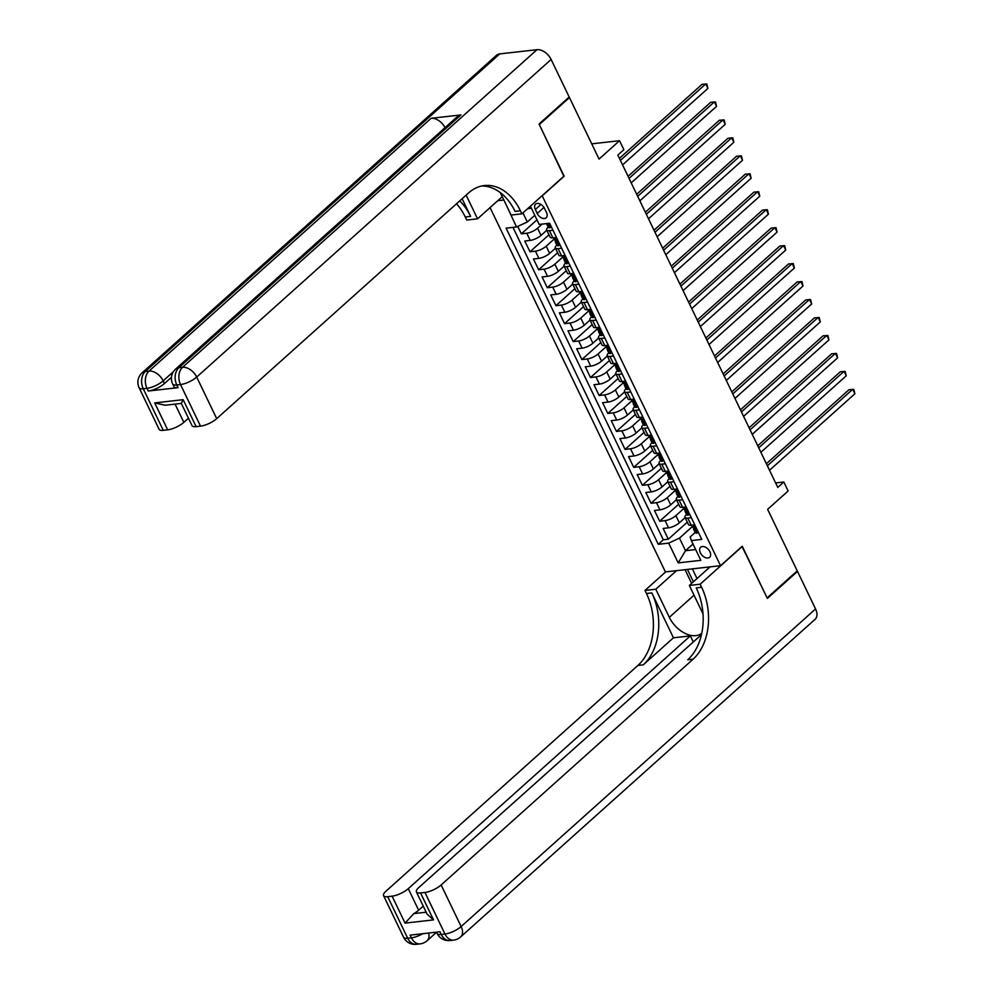 <?xml version="1.0" encoding="UTF-8"?>
<svg xmlns="http://www.w3.org/2000/svg" width="994" height="994" viewBox="0 0 994 994"><rect width="100%" height="100%" fill="white"/><g stroke="black" fill="none" stroke-linecap="round" stroke-linejoin="round"><path stroke-width="1.49" d="M709.902 551.732A6.734 4.299 -131.9 0 0 700.646 547.259A6.734 4.299 -131.9 0 0 700.372 552.813A6.734 4.299 -131.9 0 0 709.629 557.286A6.734 4.299 -131.9 0 0 709.902 551.732M490.079 207.597L665.408 571.898L720.551 565.685L542.14 195.681M720.551 565.685L742.245 546.24L767.107 597.879L797.238 570.879L767.629 509.35L788.13 490.986L783.806 482.003L775.618 482.922M568.456 97.66L569.45 97.549L599.059 159.077L619.548 140.713L591.728 143.844M563.834 176.236L539.307 124.561L569.45 97.549M517.762 226.408L521.341 233.838L536.971 219.823M546.799 230.235L541.022 235.404A8.412 2.671 154.3 0 1 530.237 240.399L524.795 241.02L529.988 251.793L548.986 234.77M555.447 248.202L549.67 253.371A8.412 2.671 -25.7 0 1 538.885 258.365L533.443 258.987L538.636 269.759L557.622 252.737M564.083 266.168L558.317 271.337A8.412 2.671 -25.7 0 1 547.532 276.332L542.09 276.941L547.272 287.726L566.269 270.703M572.73 284.122L566.953 289.304A8.412 2.671 -25.7 0 1 556.18 294.299L550.738 294.907L555.919 305.68L574.917 288.658M581.378 302.089L575.601 307.258A8.412 2.671 -25.7 0 1 564.816 312.253L559.386 312.874L564.567 323.646L583.565 306.624M590.026 320.056L584.248 325.224A8.412 2.671 -25.7 0 1 573.463 330.219L568.021 330.828L573.215 341.613L592.2 324.591M598.661 338.01L592.896 343.191A8.412 2.671 -25.7 0 1 582.111 348.186L576.669 348.795L581.863 359.567L600.848 342.557M607.309 355.976L601.544 361.145A8.412 2.671 -25.7 0 1 590.759 366.14L585.317 366.761L590.498 377.534L609.496 360.511M615.957 373.943L610.179 379.112A8.412 2.671 -25.7 0 1 599.394 384.106L593.965 384.715L599.146 395.5L618.144 378.478M624.605 391.897L618.827 397.078A8.412 2.671 -25.7 0 1 608.042 402.073L602.6 402.682L607.794 413.467L626.792 396.444M633.253 409.863L627.475 415.045A8.412 2.671 -25.7 0 1 616.69 420.04L611.248 420.648L616.442 431.421L635.427 414.399M641.888 427.83L636.123 432.999A8.412 2.671 -25.7 0 1 625.338 437.994L619.896 438.615L625.077 449.387L644.075 432.365M650.536 445.797L644.758 450.965A8.412 2.671 -25.7 0 1 633.986 455.96L628.543 456.569L633.725 467.354L652.723 450.332M659.184 463.751L653.406 468.932A8.412 2.671 -25.7 0 1 642.621 473.927L637.179 474.536L642.372 485.308L661.37 468.298M667.831 481.717L662.054 486.886A8.412 2.671 -25.7 0 1 651.269 491.881L645.827 492.502L651.02 503.275L670.006 486.252M676.467 499.684L670.701 504.853A8.412 2.671 -25.7 0 1 659.917 509.847L654.474 510.456L659.656 521.241L678.654 504.219M619.548 140.713L623.872 149.696L617.846 155.089L777.78 487.408L783.806 482.003M535.319 209.523L537.22 213.474A6.523 4.162 -131.9 0 0 546.191 217.81A6.523 4.162 -131.9 0 0 546.452 212.43L544.55 208.479A6.523 4.162 -131.9 0 0 535.58 204.143A6.523 4.162 -131.9 0 0 535.319 209.523L540.96 204.466M497.795 200.689L503.834 200.005M695.179 532.461L690.196 536.922L691.339 540.574L701.764 539.394L549.62 223.24L539.183 224.42L530.411 206.193M691.339 540.574L700.845 560.33L678.194 562.89L668.689 543.122L658.252 544.302L506.095 228.16L516.532 226.98L507.3 207.187M683.71 508.617L675.883 515.637A8.412 2.671 154.3 0 1 665.098 520.62L659.656 521.241M685.114 517.638L679.349 522.819L675.883 515.637M675.063 490.651L667.235 497.671A8.412 2.671 154.3 0 1 656.462 502.666L651.02 503.275M666.415 472.697L658.6 479.704A8.412 2.671 154.3 0 1 647.815 484.699L642.372 485.308M657.779 454.73L649.952 461.738A8.412 2.671 154.3 0 1 639.167 466.733L633.725 467.354M649.132 436.764L641.304 443.784A8.412 2.671 154.3 0 1 630.519 448.779L625.077 449.387M640.484 418.809L632.656 425.817A8.412 2.671 154.3 0 1 621.871 430.812L616.442 431.421M631.836 400.843L624.021 407.851A8.412 2.671 154.3 0 1 613.236 412.845L607.794 413.467M623.201 382.876L615.373 389.897A8.412 2.671 154.3 0 1 604.588 394.891L599.146 395.5M614.553 364.922L606.725 371.93A8.412 2.671 154.3 0 1 595.94 376.925L590.498 377.534M605.905 346.956L598.077 353.963A8.412 2.671 154.3 0 1 587.292 358.958L581.863 359.567M597.257 328.989L589.43 335.997A8.412 2.671 154.3 0 1 578.657 340.992L573.215 341.613M588.622 311.023L580.794 318.043A8.412 2.671 154.3 0 1 570.009 323.038L564.567 323.646M579.974 293.068L572.146 300.076A8.412 2.671 154.3 0 1 561.361 305.071L555.919 305.68M571.326 275.102L563.499 282.11A8.412 2.671 154.3 0 1 552.714 287.104L547.272 287.726M562.679 257.135L554.851 264.155A8.412 2.671 154.3 0 1 544.066 269.15L538.636 269.759M554.031 239.181L546.215 246.189A8.412 2.671 154.3 0 1 535.431 251.184L529.988 251.793M542.19 224.085L537.568 228.222A8.412 2.671 154.3 0 1 526.783 233.217L521.341 233.838M512.979 227.377L663.309 539.767L668.303 539.208L687.301 522.185M679.349 522.819A8.412 2.671 -25.7 0 1 668.564 527.814L663.122 528.423L668.303 539.208M556.454 237.442L552.888 237.852A8.412 2.671 154.3 0 1 550.142 237.168L546.675 229.987A8.412 2.671 154.3 0 1 548.216 227.092M552.999 230.26L549.433 230.658A8.412 2.671 154.3 0 1 546.675 229.987M561.635 248.227L558.081 248.624A8.412 2.671 154.3 0 1 555.323 247.953A8.412 2.671 154.3 0 1 556.864 245.046M555.323 247.953L558.777 255.135A8.412 2.671 -25.7 0 0 561.535 255.806L565.101 255.408M570.283 266.181L566.729 266.591A8.412 2.671 154.3 0 1 563.971 265.92A8.412 2.671 154.3 0 1 565.511 263.012M563.971 265.92L567.425 273.101A8.412 2.671 -25.7 0 0 570.183 273.772L573.737 273.375M578.93 284.147L575.364 284.557A8.412 2.671 154.3 0 1 572.619 283.874A8.412 2.671 154.3 0 1 574.147 280.979M572.619 283.874L576.073 291.068A8.412 2.671 -25.7 0 0 578.831 291.739L582.385 291.329M587.578 302.114L584.012 302.511A8.412 2.671 154.3 0 1 581.254 301.841A8.412 2.671 154.3 0 1 582.795 298.933M581.254 301.841L584.721 309.022A8.412 2.671 -25.7 0 0 587.479 309.706L591.032 309.296M596.226 320.08L592.66 320.478A8.412 2.671 154.3 0 1 589.902 319.807A8.412 2.671 154.3 0 1 591.442 316.9M589.902 319.807L593.356 326.989A8.412 2.671 -25.7 0 0 596.114 327.66L599.68 327.262M604.861 338.035L601.308 338.445A8.412 2.671 154.3 0 1 598.55 337.761A8.412 2.671 154.3 0 1 600.09 334.866M598.55 337.761L602.004 344.955A8.412 2.671 -25.7 0 0 604.762 345.626L608.328 345.229M613.509 356.001L609.956 356.399A8.412 2.671 154.3 0 1 607.197 355.728A8.412 2.671 154.3 0 1 608.738 352.82M607.197 355.728L610.651 362.909A8.412 2.671 -25.7 0 0 613.41 363.593L616.963 363.183M622.157 373.968L618.591 374.365A8.412 2.671 154.3 0 1 615.833 373.694A8.412 2.671 154.3 0 1 617.373 370.787M615.833 373.694L619.299 380.876A8.412 2.671 -25.7 0 0 622.058 381.547L625.611 381.149M630.805 391.922L627.239 392.332A8.412 2.671 154.3 0 1 624.481 391.661A8.412 2.671 154.3 0 1 626.021 388.753M624.481 391.661L627.947 398.842A8.412 2.671 -25.7 0 0 630.693 399.513L634.259 399.116M639.44 409.888L635.887 410.298A8.412 2.671 154.3 0 1 633.128 409.615A8.412 2.671 154.3 0 1 634.669 406.72M633.128 409.615L636.582 416.809A8.412 2.671 -25.7 0 0 639.341 417.48L642.907 417.07M648.088 427.855L644.534 428.252A8.412 2.671 154.3 0 1 641.776 427.582A8.412 2.671 154.3 0 1 643.317 424.674M641.776 427.582L645.23 434.763A8.412 2.671 -25.7 0 0 647.989 435.434L651.542 435.037M656.736 445.821L653.17 446.219A8.412 2.671 154.3 0 1 650.424 445.548A8.412 2.671 154.3 0 1 651.952 442.641M650.424 445.548L653.878 452.73A8.412 2.671 -25.7 0 0 656.636 453.401L660.19 453.003M665.384 463.776L661.818 464.186A8.412 2.671 154.3 0 1 659.059 463.502A8.412 2.671 154.3 0 1 660.6 460.607M659.059 463.502L662.526 470.696A8.412 2.671 -25.7 0 0 665.284 471.367L668.838 470.97M674.019 481.742L670.465 482.14A8.412 2.671 154.3 0 1 667.707 481.469A8.412 2.671 154.3 0 1 669.248 478.561M667.707 481.469L671.161 488.65A8.412 2.671 -25.7 0 0 673.92 489.334L677.486 488.924M682.667 499.709L679.113 500.106A8.412 2.671 154.3 0 1 676.355 499.435A8.412 2.671 154.3 0 1 677.896 496.528M676.355 499.435L679.809 506.617A8.412 2.671 -25.7 0 0 682.567 507.288L686.133 506.89M691.315 517.663L687.761 518.073A8.412 2.671 154.3 0 1 685.003 517.402A8.412 2.671 154.3 0 1 686.543 514.494M685.003 517.402L688.457 524.583A8.412 2.671 -25.7 0 0 691.215 525.254L694.769 524.857M522.931 212.89L527.317 221.985L516.532 226.98M534.784 215.288L527.317 221.985M564.157 176.199L542.463 195.644M531.405 208.268L527.615 208.69M692.992 544.004L685.525 550.701L695.663 549.558M692.358 526.584L679.461 538.127L685.525 550.701L678.194 562.89M663.309 539.767L658.252 544.302M668.689 543.122L679.461 538.127M551.272 226.682L550.08 227.75A5.566 1.777 154.3 0 1 548.315 227.303L546.675 223.886A5.566 1.777 -25.7 0 0 547.458 224.333L547.769 223.451M550.08 227.75L551.223 226.595M620.405 160.407L705.752 83.931L707.914 88.416L622.567 164.892M619.424 158.369L702.025 84.341L706.846 83.993L707.914 88.416M700.521 575.427L707.877 568.829M171.465 377.26L164.457 383.535A12.611 4.013 154.3 0 1 148.28 391.027L178.088 387.672A12.611 4.013 154.3 0 1 173.95 386.654L172.658 383.97A12.611 4.013 -25.7 0 0 176.795 384.976L178.088 387.672M539.046 124.014L564.07 176.025L521.887 213.834L520.409 210.778A52.57 36.853 83.6 0 0 484.376 185.543A52.57 36.853 83.6 0 0 468.659 192.873L216.704 418.648A12.611 4.013 154.3 0 1 200.527 426.14L180.523 384.554L176.795 384.976A12.611 8.847 83.6 0 1 178.845 367.718L182.561 367.295L536.984 49.7A12.611 8.051 48.1 0 1 551.123 59.466L569.189 97.014L539.046 124.014M521.887 213.834L511.078 215.052L500.268 192.6M462.135 198.725L470.634 216.394A52.57 36.853 83.6 0 0 459.7 200.9M466.136 195.135L477.542 218.829L466.733 220.047L465.267 217.003A52.57 36.853 83.6 0 0 456.507 203.758M196.141 426.637A12.611 4.013 154.3 0 1 192.004 425.618L181.318 403.415L165.203 405.229L154.704 402.905L183.169 399.687L196.141 426.637L200.527 426.14M499.733 53.9L145.31 371.495A12.611 8.051 -131.9 0 0 142.067 372.874L496.503 55.291A12.611 8.051 48.1 0 1 499.733 53.9L536.984 49.7M460.93 114.931L178.845 367.718A12.611 8.051 -131.9 0 0 175.603 369.097L457.7 116.323A12.611 8.051 48.1 0 1 460.93 114.931L431.123 118.298A12.611 8.051 48.1 0 1 445.051 127.654M502.243 196.7L477.542 218.829M188.45 418.238L183.84 422.351A12.611 4.013 154.3 0 1 167.675 429.843L154.704 402.905M148.28 391.027L146.988 388.331L143.26 388.753L163.277 430.34L167.675 429.843M163.277 430.34A12.611 4.013 154.3 0 1 159.139 429.333L139.123 387.747A12.611 4.013 -25.7 0 0 143.26 388.753A12.611 8.847 83.6 0 1 145.31 371.495L149.038 371.073L431.123 118.298M520.409 210.778L515.054 211.387A52.57 36.853 83.6 0 0 481.717 185.99M183.169 399.687L181.629 402.707M796.517 571.525L797.499 571.413L815.565 608.949L461.141 926.545A12.611 8.051 -131.9 0 1 460.62 936.957A12.611 12.611 0 0 1 453.612 940.1A12.611 8.847 -96.4 0 1 444.964 934.037L424.96 892.45A12.611 4.013 -25.7 0 0 441.137 884.971L461.141 926.545A12.611 4.013 154.3 0 1 444.964 934.037L441.249 934.459L439.944 931.763L410.137 935.13L411.441 937.827L407.714 938.249A12.611 4.013 154.3 0 1 403.576 937.23L383.56 895.644A12.611 4.013 -25.7 0 0 387.697 896.663L407.714 938.249A12.611 8.847 83.6 0 0 416.362 944.3A12.611 12.611 0 0 1 403.576 937.23M797.499 571.413L767.368 598.425L742.009 546.452M676.541 570.643L655.804 589.231L669.335 617.336A23.657 15.096 -131.9 0 0 701.801 633.141M703.006 613.857A23.657 15.096 -131.9 0 0 702.87 613.559L689.339 585.441L700.136 584.223L701.615 587.28A52.57 36.853 -96.4 0 1 693.091 659.196L441.137 884.971M655.804 589.231L644.994 590.448L646.473 593.505A52.57 36.853 -96.4 0 1 637.937 665.408L385.983 891.183A12.611 4.013 -25.7 0 0 383.56 895.644M673.447 637.8L651.828 592.896A52.57 36.853 -96.4 0 1 643.304 664.812L673.447 637.8L690.358 635.899L693.153 641.689M701.478 634.644L418.847 887.48A12.611 4.013 -25.7 0 0 416.424 891.941A12.611 4.013 -25.7 0 0 420.561 892.947L433.533 919.897L405.067 923.103L413.827 913.61L426.177 912.206M405.067 923.103L392.096 896.166L387.697 896.663M392.096 896.166A12.611 4.013 -25.7 0 0 408.273 888.673L418.648 910.231A12.611 4.013 154.3 0 1 413.827 913.61M690.358 635.899L408.273 888.673M815.565 608.949A12.611 8.051 48.1 0 1 815.043 619.361L460.62 936.957M710.076 566.866L689.339 585.441M742.332 546.414L700.136 584.223M665.731 571.861L644.994 590.448M424.96 892.45L420.561 892.947M423.245 906.106L418.648 910.231M701.615 587.28L696.247 587.889A52.57 36.853 -96.4 0 1 687.724 659.792L693.091 659.196M416.424 891.941L427.109 914.157L433.533 919.897M691.638 583.379L685.052 569.686M687.438 569.413L693.39 581.813M692.346 568.866L697.018 578.57M559.92 244.648L558.715 245.717A5.566 1.777 154.3 0 1 556.963 245.269L555.323 241.853A5.566 1.777 -25.7 0 0 556.106 242.3L556.354 242.225M558.715 245.717L559.87 244.549M629.04 178.373L714.4 101.885L716.55 106.383L631.202 182.859M555.683 240.449L555.385 241.12A5.566 1.777 -25.7 0 0 555.323 241.853M556.478 241.964L555.074 240.138A5.566 1.777 154.3 0 1 554.292 239.691L553.372 237.79M628.071 176.323L710.673 102.307L715.494 101.96L716.55 106.383M568.568 262.602L567.363 263.683A5.566 1.777 154.3 0 1 565.611 263.224L563.971 259.819A5.566 1.777 -25.7 0 0 564.754 260.266L565.002 260.192M563.548 255.582L567.412 263.634L568.518 262.515M637.688 196.327L723.036 119.852L725.198 124.337L639.85 200.825M564.331 258.415L564.02 259.086A5.566 1.777 -25.7 0 0 563.971 259.819M565.126 259.931L563.71 258.105A5.566 1.777 154.3 0 1 562.927 257.657L562.02 255.756M636.707 194.29L719.308 120.274L724.141 119.926L725.198 124.337M577.203 280.569L576.011 281.65A5.566 1.777 154.3 0 1 574.259 281.19L572.619 277.773A5.566 1.777 -25.7 0 0 573.401 278.221L573.637 278.158M576.011 281.65L577.166 280.482M646.336 214.294L731.683 137.818L733.845 142.304L648.498 218.779M572.979 276.382L572.668 277.04A5.566 1.777 -25.7 0 0 572.619 277.773M573.774 277.885L572.358 276.071A5.566 1.777 154.3 0 1 571.575 275.624L570.655 273.723M645.354 212.256L727.956 138.241L732.777 137.88L733.845 142.304M585.851 298.535L584.658 299.604A5.566 1.777 154.3 0 1 582.906 299.157L581.254 295.74A5.566 1.777 -25.7 0 0 582.037 296.187L582.285 296.125M584.658 299.604L585.814 298.448M654.984 232.261L740.331 155.772L742.493 160.27L657.146 236.746M581.627 294.336L581.316 295.007A5.566 1.777 -25.7 0 0 581.254 295.74M582.422 295.852L581.005 294.025A5.566 1.777 154.3 0 1 580.223 293.59L579.303 291.677M654.002 230.223L736.604 156.195L741.425 155.847L742.493 160.27M594.499 316.502L593.294 317.571A5.566 1.777 154.3 0 1 591.542 317.111L589.902 313.706A5.566 1.777 -25.7 0 0 590.684 314.154L590.933 314.079M593.294 317.571L594.449 316.403M663.632 250.215L748.979 173.739L751.141 178.237L665.794 254.712M590.262 312.302L589.964 312.973A5.566 1.777 -25.7 0 0 589.902 313.706M591.057 313.818L589.653 311.992A5.566 1.777 154.3 0 1 588.87 311.544L587.951 309.643M662.65 248.177L745.251 174.161L750.072 173.813L751.141 178.237M603.147 334.456L601.942 335.537A5.566 1.777 154.3 0 1 600.19 335.077L598.55 331.661A5.566 1.777 -25.7 0 0 599.332 332.108L599.581 332.046M601.942 335.537L603.097 334.369M672.267 268.181L757.614 191.705L759.776 196.191L674.429 272.679M598.91 330.269L598.612 330.927A5.566 1.777 -25.7 0 0 598.55 331.661M599.705 331.772L598.289 329.958A5.566 1.777 154.3 0 1 597.506 329.511L596.599 327.61M671.285 266.143L753.899 192.128L758.72 191.767L759.776 196.191M611.782 352.423L610.589 353.491A5.566 1.777 154.3 0 1 608.837 353.044L607.197 349.627A5.566 1.777 -25.7 0 0 607.98 350.074L608.216 350.012M610.589 353.491L611.745 352.336M680.915 286.148L766.262 209.672L768.424 214.157L683.077 290.633M607.558 348.223L607.247 348.894A5.566 1.777 -25.7 0 0 607.197 349.627M608.353 349.739L606.936 347.925A5.566 1.777 154.3 0 1 606.154 347.478L605.247 345.577M679.933 284.11L762.535 210.082L767.368 209.734L768.424 214.157M620.43 370.389L619.237 371.458A5.566 1.777 154.3 0 1 617.485 371.011L615.833 367.594A5.566 1.777 -25.7 0 0 616.628 368.041L616.864 367.966M619.237 371.458L620.393 370.29M689.563 304.114L774.91 227.626L777.072 232.124L691.725 308.6M616.205 366.19L615.895 366.861A5.566 1.777 -25.7 0 0 615.833 367.594M617.001 367.705L615.584 365.879A5.566 1.777 154.3 0 1 614.801 365.432L613.882 363.531M688.581 302.064L771.182 228.048L776.003 227.701L777.072 232.124M629.078 388.343L627.873 389.424A5.566 1.777 154.3 0 1 626.121 388.965L624.481 385.56A5.566 1.777 -25.7 0 0 625.263 386.007L625.512 385.933M627.873 389.424L629.028 388.256M698.21 322.068L783.558 245.593L785.72 250.078L700.372 326.566M624.841 384.156L624.543 384.827A5.566 1.777 -25.7 0 0 624.481 385.56M625.636 385.672L624.232 383.846A5.566 1.777 154.3 0 1 623.449 383.398L622.53 381.497M697.229 320.031L779.83 246.015L784.651 245.667L785.72 250.078M637.726 406.31L636.52 407.378A5.566 1.777 154.3 0 1 634.768 406.931L633.128 403.514A5.566 1.777 -25.7 0 0 633.911 403.962L634.16 403.899M636.52 407.378L637.676 406.223M706.846 340.035L792.193 263.559L794.355 268.045L709.008 344.52M633.489 402.123L633.19 402.781A5.566 1.777 -25.7 0 0 633.128 403.514M634.284 403.626L632.88 401.812A5.566 1.777 154.3 0 1 632.097 401.365L631.178 399.464M705.864 337.997L788.478 263.982L793.299 263.621L794.355 268.045M646.361 424.276L645.168 425.345A5.566 1.777 154.3 0 1 643.416 424.898L641.776 421.481A5.566 1.777 -25.7 0 0 642.559 421.928L642.795 421.866M645.168 425.345L646.324 424.189M715.494 358.002L800.841 281.513L803.003 286.011L717.656 362.487M642.136 420.077L641.826 420.748A5.566 1.777 -25.7 0 0 641.776 421.481M642.932 421.593L641.515 419.766A5.566 1.777 154.3 0 1 640.732 419.319L639.825 417.418M714.512 355.964L797.113 281.936L801.947 281.588L803.003 286.011M655.009 442.231L653.816 443.312A5.566 1.777 154.3 0 1 652.064 442.852L650.424 439.447A5.566 1.777 -25.7 0 0 651.207 439.895L651.443 439.82M653.816 443.312L654.971 442.144M724.141 375.956L809.489 299.48L811.651 303.978L726.303 380.453M650.784 438.043L650.474 438.714A5.566 1.777 -25.7 0 0 650.424 439.447M651.579 439.559L650.163 437.733A5.566 1.777 154.3 0 1 649.38 437.285L648.461 435.384M723.16 373.918L805.761 299.902L810.582 299.554L811.651 303.978M663.657 460.197L662.464 461.278A5.566 1.777 154.3 0 1 660.712 460.818L659.059 457.402A5.566 1.777 -25.7 0 0 659.842 457.849L660.091 457.787M662.464 461.278L663.619 460.11M732.789 393.922L818.137 317.446L820.298 321.932L734.951 398.42M659.432 456.01L659.121 456.668A5.566 1.777 -25.7 0 0 659.059 457.402M660.227 457.513L658.811 455.699A5.566 1.777 154.3 0 1 658.028 455.252L657.109 453.351M731.808 391.884L814.409 317.869L819.23 317.508L820.298 321.932M672.304 478.164L671.099 479.232A5.566 1.777 154.3 0 1 669.347 478.785L667.707 475.368A5.566 1.777 -25.7 0 0 668.49 475.815L668.738 475.753M671.099 479.232L672.255 478.077M741.437 411.889L826.784 335.413L828.946 339.898L743.587 416.374M668.067 473.964L667.769 474.635A5.566 1.777 -25.7 0 0 667.707 475.368M668.863 475.48L667.459 473.666A5.566 1.777 154.3 0 1 666.676 473.219L665.756 471.318M740.455 409.851L823.057 335.823L827.878 335.475L828.946 339.898M680.952 496.13L679.747 497.199A5.566 1.777 154.3 0 1 677.995 496.739L676.355 493.335A5.566 1.777 -25.7 0 0 677.138 493.782L677.386 493.707M679.747 497.199L680.902 496.031M750.072 429.855L835.42 353.367L837.582 357.865L752.234 434.341M676.715 491.931L676.417 492.602A5.566 1.777 -25.7 0 0 676.355 493.335M677.51 493.446L676.094 491.62A5.566 1.777 154.3 0 1 675.311 491.173L674.404 489.272M749.091 427.805L831.692 353.789L836.526 353.442L837.582 357.865M689.587 514.084L688.395 515.165A5.566 1.777 154.3 0 1 686.643 514.706L685.003 511.301A5.566 1.777 -25.7 0 0 685.785 511.736L686.022 511.674M688.395 515.165L689.55 513.997M758.72 447.809L844.068 371.334L846.229 375.819L760.882 452.307M685.363 509.897L685.052 510.568A5.566 1.777 -25.7 0 0 685.003 511.301M686.158 511.401L684.742 509.587A5.566 1.777 154.3 0 1 683.959 509.139L683.052 507.238M757.739 445.772L840.34 371.756L845.161 371.408L846.229 375.819M698.235 532.051L697.043 533.119A5.566 1.777 154.3 0 1 695.291 532.672L693.638 529.255A5.566 1.777 -25.7 0 0 694.421 529.703L694.669 529.64M697.043 533.119L698.198 531.964M767.368 465.776L852.715 389.3L854.877 393.786L769.53 470.261M694.011 527.864L693.7 528.522A5.566 1.777 -25.7 0 0 693.638 529.255M694.806 529.367L693.39 527.553A5.566 1.777 154.3 0 1 692.607 527.106L691.687 525.205M766.386 463.738L848.988 389.723L853.809 389.362L854.877 393.786M670.701 504.853L667.235 497.671M662.054 486.886L658.6 479.704M653.406 468.932L649.952 461.738M644.758 450.965L641.304 443.784M636.123 432.999L632.656 425.817M627.475 415.045L624.021 407.851M618.827 397.078L615.373 389.897M610.179 379.112L606.725 371.93M601.544 361.145L598.077 353.963M592.896 343.191L589.43 335.997M584.248 325.224L580.794 318.043M575.601 307.258L572.146 300.076M566.953 289.304L563.499 282.11M558.317 271.337L554.851 264.155M549.67 253.371L546.215 246.189M541.022 235.404L537.568 228.222M530.237 240.399L526.783 233.217M668.564 527.814L665.098 520.62M659.917 509.847L656.462 502.666M651.269 491.881L647.815 484.699M642.621 473.927L639.167 466.733M633.986 455.96L630.519 448.779M625.338 437.994L621.871 430.812M616.69 420.04L613.236 412.845M608.042 402.073L604.588 394.891M599.394 384.106L595.94 376.925M590.759 366.14L587.292 358.958M582.111 348.186L578.657 340.992M573.463 330.219L570.009 323.038M564.816 312.253L561.361 305.071M556.18 294.299L552.714 287.104M547.532 276.332L544.066 269.15M538.885 258.365L535.431 251.184M552.888 237.852L549.433 230.658M561.535 255.806L558.081 248.624M570.183 273.772L566.729 266.591M578.831 291.739L575.364 284.557M587.479 309.706L584.012 302.511M596.114 327.66L592.66 320.478M604.762 345.626L601.308 338.445M613.41 363.593L609.956 356.399M622.058 381.547L618.591 374.365M630.693 399.513L627.239 392.332M639.341 417.48L635.887 410.298M647.989 435.434L644.534 428.252M656.636 453.401L653.17 446.219M665.284 471.367L661.818 464.186M673.92 489.334L670.465 482.14M682.567 507.288L679.113 500.106M691.215 525.254L687.761 518.073M543.954 207.423L537.22 213.474M550.129 227.701L548.067 223.414M470.634 216.394L465.267 217.003M551.123 59.466L196.7 377.061L216.704 418.648M173.428 371.644L163.165 380.851L164.457 383.535M175.068 404.123L183.84 422.351M196.7 377.061A12.611 8.051 -131.9 0 0 182.561 367.295A12.611 8.847 -96.4 0 0 180.523 384.554A12.611 4.013 -25.7 0 0 196.7 377.061M163.165 380.851A12.611 8.051 -131.9 0 0 149.038 371.073A12.611 8.847 -96.4 0 0 146.988 388.331A12.611 4.013 -25.7 0 0 163.165 380.851M651.828 592.896L646.473 593.505M643.304 664.812L637.937 665.408M422.81 933.701A12.611 4.013 154.3 0 1 411.441 937.827A12.611 8.847 -96.4 0 0 420.089 943.878A12.611 12.611 0 0 0 427.085 940.734A12.611 8.051 -131.9 0 0 428.625 933.043M437.111 933.453A12.611 12.611 0 0 0 449.897 940.51A12.611 8.847 83.6 0 1 441.249 934.459A12.611 4.013 154.3 0 1 437.111 933.453L436.49 932.161M694.036 595.207L669.335 617.336M558.777 245.667L554.9 237.616M576.06 281.588L572.196 273.549M584.708 299.554L580.831 291.515M593.356 317.521L589.479 309.469M601.991 335.475L598.127 327.436M610.639 353.442L606.775 345.403M619.287 371.408L615.41 363.357M627.935 389.375L624.058 381.323M636.57 407.329L632.706 399.29M645.218 425.295L641.354 417.256M653.866 443.262L649.989 435.21M662.513 461.216L658.637 453.177M671.161 479.183L667.285 471.144M679.797 497.149L675.932 489.098M688.444 515.103L684.58 507.064M697.092 533.07L693.216 525.031M175.603 369.097A12.611 12.611 0 0 0 172.658 383.97M142.067 372.874A12.611 12.611 0 0 0 139.123 387.747M436.54 932.273L427.085 940.734M420.089 943.878L416.362 944.3M453.612 940.1L449.897 940.51"/></g></svg>
